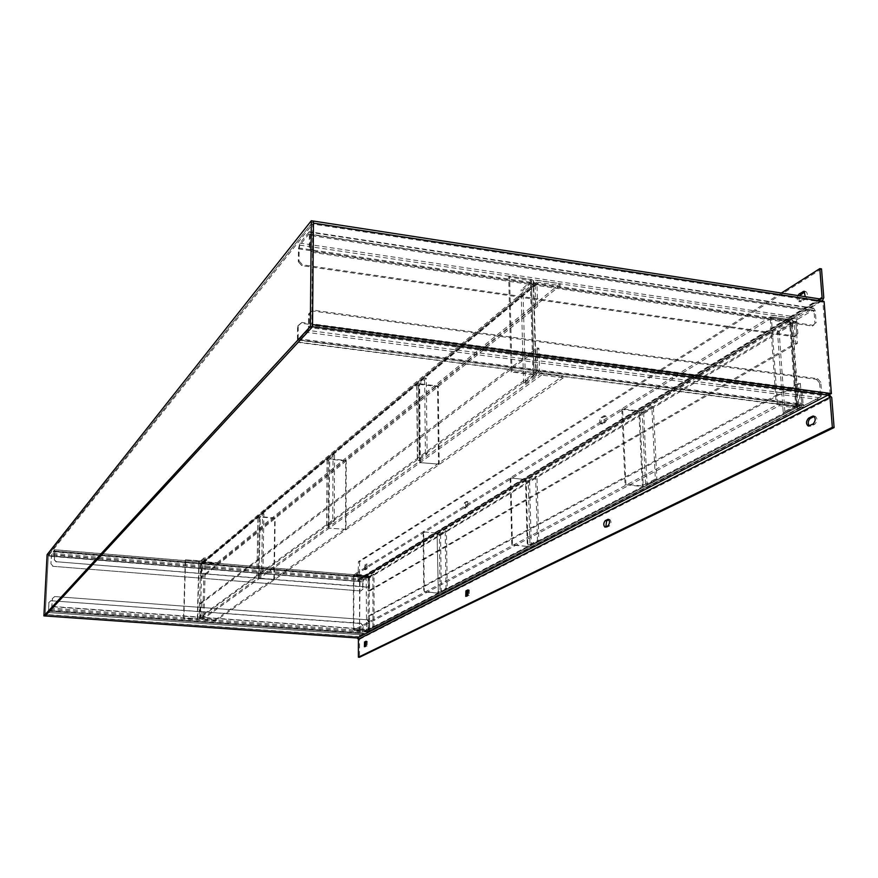<?xml version="1.0" encoding="UTF-8"?>
<svg xmlns="http://www.w3.org/2000/svg" width="878" height="878" viewBox="0 0 878 878"><rect width="100%" height="100%" fill="white"/><g stroke="black" fill="none" stroke-linecap="round" stroke-linejoin="round"><path stroke-width="0.66" stroke-dasharray="4.39 3.29" d="M827.899 393.114L357.302 636.813L45.228 614.732L312.557 324.597L311.822 325.398L312.733 224.044L822.895 302.186L830.171 394.211M821.512 268.898L359.574 561.668L358.476 561.569L357.972 579.996L48.356 554.709L313.468 221.058L48.356 554.709L45.162 615.972L48.29 555.928L357.357 581.28L820.645 300.924M357.302 636.813L359.519 639.305L359.508 657.271M814.257 416.424L815.157 416.249C817.594 418.4 817.495 421.034 814.85 424.151L810.877 426.126L809.176 425.885M608.926 519.71L609.738 519.436C611.417 521.247 611.351 523.398 609.541 525.911L606.917 527.217L605.809 526.888M468.556 590.312L469.313 590.005L469.137 595.504L466.514 596.074M366.521 641.631L367.245 641.313L367.081 646.087L365.127 646.428M47.105 554.611L48.356 554.709L48.29 555.928L359.563 581.466L359.519 636.978L45.228 614.732L48.29 555.928L312.733 224.044M359.574 561.668L359.563 579.173L358.575 581.006L357.357 581.28M365.665 569.701L365.665 565.092L367.234 564.181L367.037 568.856L365.665 569.701L364.557 569.602L365.928 568.757L366.126 564.093L364.557 564.993L364.557 569.602M465.779 508.099L465.691 502.831L467.842 501.601L467.612 506.968L465.779 508.099L464.528 507.978L466.35 506.847L466.58 501.481L464.44 502.699L464.528 507.978M602.747 423.822L602.209 423.964C600.673 422.285 600.761 420.189 602.495 417.676L605.611 415.931C607.159 417.621 607.049 419.717 605.315 422.241L602.747 423.822L601.298 423.646L603.866 422.066C605.6 419.541 605.699 417.445 604.163 415.755L601.057 417.5C599.323 420.013 599.224 422.109 600.761 423.789L601.298 423.646M804.917 291.672L805.828 291.496C808.001 293.493 807.837 296.051 805.335 299.168L800.44 301.791C798.76 300.913 798.464 298.915 799.562 295.82M797.872 295.557C796.774 298.663 797.059 300.649 798.75 301.527L803.633 298.904L805.236 296.687M781.376 293.022L358.476 561.569M824.091 301.461L822.895 302.186M830.094 394.2L311.822 325.398M48.51 555.653L359.563 581.466M359.969 581.225L359.519 636.978M359.936 636.769L45.447 614.49M201.336 603.384L200.963 617.201L539.575 370.823L538.894 348.248L201.336 603.384L200.129 603.296L199.756 617.113L537.654 370.582L536.985 347.984L200.129 603.296M538.894 348.248L536.985 347.984M539.575 370.823L541.55 373.073L563.193 375.872L215.758 619.495L202.138 618.507L200.963 617.201M537.654 370.582L541.605 375.082L563.27 377.869L563.193 375.872M563.27 377.869L215.736 620.713L202.105 619.736L199.756 617.113M215.736 620.713L215.758 619.495M298.125 338.699L298.268 325.475L297.576 326.243L297.433 339.457L298.257 342.398L307.717 332.477L309.199 326.66L309.319 313.205L308.606 313.995L308.474 327.439L820.535 395.166L819.481 397.723L803.985 405.603L803.118 404.209L298.125 338.699L298.542 340.17L307.739 330.347L308.474 327.439M820.535 395.166L819.591 382.962L820.798 382.325L821.742 394.54L819.624 399.655L803.677 407.59L801.943 404.824L800.352 383.357L798.651 383.126L368.442 615.95L368.453 629.339L367.322 630.437L798.662 406.273L779.115 403.759L354.503 629.515L367.322 630.437M820.798 382.325L817.659 378.725L312.941 310.154L309.319 313.205M817.659 378.725L816.452 379.373L312.217 310.955L312.941 310.154M816.452 379.373L819.591 382.962M308.606 313.995L312.217 310.955M297.576 326.243L301.143 323.247L797.97 389.272L801.054 392.806L801.943 404.824L369.583 629.416L368.738 632.215L363.481 634.937L362.658 633.016L363.075 625.388L363.075 632.797L48.531 610.254L48.652 611.286L51.55 608.158L51.835 606.665L369.155 629.636L368.738 631.041L363.481 633.762L363.075 632.797M801.054 392.806L802.218 392.192L803.118 404.209M802.218 392.192L799.134 388.647L797.97 389.272M301.143 323.247L301.834 322.467L799.134 388.647M301.834 322.467L298.268 325.475M309.352 235.326L309.232 248.408L309.934 247.541L310.066 234.448L309.297 231.737L299.87 243.107L298.465 248.869L298.311 261.732L299.003 260.898L299.146 248.013L796.972 321.666L797.981 319.131L812.721 310.274L814.049 311.438L309.352 235.326L308.968 233.976L299.848 245.138L299.146 248.013M363.075 581.653L363.481 580.248L368.793 577.098L369.111 578.031L54.634 551.966L54.524 550.978L51.615 554.567L51.33 556.07L363.075 581.653L362.669 589.204L362.669 581.894L363.481 579.096L368.892 575.902L369.528 577.779L369.539 591.004L797.389 343.375L795.83 322.358L797.85 317.276L813.632 308.156L815.234 310.724L816.156 322.643L814.971 323.345L814.049 311.438M796.972 321.666L797.85 333.41L794.096 336.768L301.769 265.628L298.311 261.732M54.634 551.966L54.227 559.769L56.466 561.733L367.673 586.954L369.539 585.165L369.528 577.779L795.83 322.358L796.697 334.079M794.096 336.768L795.248 336.098L302.449 264.805L301.769 265.628M795.248 336.098L797.85 333.41M299.003 260.898L302.449 264.805M309.934 247.541L313.457 251.525L813.533 325.365L816.156 322.643M814.971 323.345L812.348 326.056L813.533 325.365M313.457 251.525L312.744 252.381L812.348 326.056M312.744 252.381L309.232 248.408M48.531 610.254L48.938 602.396L48.542 612.548L51.484 609.42L52.471 598.478L51.835 606.665M369.155 629.636L369.572 621.931L367.695 619.824L54.699 596.546L52.471 598.478M800.352 383.357L369.561 616.038L369.583 629.416L369.572 621.931M367.695 619.824L54.699 596.546M367.278 620.055L369.155 622.151M52.241 598.73L54.469 596.799M48.718 602.648L50.924 600.739L360.803 623.523L362.658 625.608M363.075 625.388L360.803 623.523M50.924 600.739L361.209 623.303M51.143 600.486L48.938 602.396M54.458 559.495L54.634 549.716L51.681 553.349L50.924 563.808L51.33 556.07M362.669 589.204L360.814 590.982L52.691 566.288L50.704 564.082M360.814 590.982L52.691 566.288M361.231 590.74L363.075 588.962M50.924 563.808L52.91 566.014M369.539 585.165L369.111 578.031M369.122 585.406L367.673 586.954M56.466 561.733L367.256 587.195M56.236 562.008L54.227 559.769M537.632 306.202L536.974 284.11L202.379 563.917L202.017 577.548L537.632 306.202L535.734 305.928L535.086 283.824L201.194 563.819L200.821 577.461L535.734 305.928M202.017 577.548L200.821 577.461M202.379 563.917L203.608 562.82L217.107 563.939L560.131 285.602L538.807 282.442L537.534 282.782L536.974 284.11M201.194 563.819L201.984 562.129L203.641 561.613L217.129 562.743L217.107 563.939M217.129 562.743L560.065 283.671L538.752 280.51L536.184 281.179L535.086 283.824M560.065 283.671L560.131 285.602M532.99 374.763L511.084 371.954L508.702 276.954L531.453 280.839L534.197 375.367L532.99 374.763L530.268 280.159M533.989 375.685L523.606 383.225L525.505 383.466L536.326 375.279L533.923 374.083L511.995 371.262L511.084 371.954M511.995 371.262L509.591 276.175L531.179 279.38L533.561 280.74L522.937 290.091L521.071 289.817L531.245 281.201M509.591 276.175L508.702 276.954M525.505 383.466L522.937 290.091M523.606 383.225L521.071 289.817M199.185 560.954L185.587 559.813L183.864 618.167L199.13 619.012L200.7 560.779L199.185 560.954L197.594 619.155M200.7 560.779L204.333 557.706L205.54 557.804L201.896 560.877L185.587 559.813M185.269 560.087L183.557 618.397L200.338 619.1L204.003 616.433L202.785 616.345L199.13 619.012M205.54 557.804L204.003 616.433M204.333 557.706L202.785 616.345M439.219 464.144L419.662 462.596L439.219 464.144L438.243 386.046L419.596 383.741L418.949 385.98L416.721 384.904L424.634 378.056L425.413 453.893L417.39 459.929L419.651 460.873L418.949 385.98L419.596 383.741M419.662 462.596L420.332 460.39L419.618 385.42L418.63 384.663L419.201 459.918L420.332 460.39L420.342 462.113M438.528 464.627L437.551 386.594L418.927 384.301M437.551 386.594L438.243 386.046M419.333 459.71L427.103 454.069L426.302 378.264L418.63 384.663M425.413 453.893L427.103 454.069M426.302 378.264L424.634 378.056M274.265 579.502L258.845 578.58L274.265 579.502L275.176 518.009L260.305 516.615L259.877 518.283L257.923 517.57L262.588 513.575L261.589 573.093L256.892 576.605L258.867 577.219L260.305 516.615M258.845 578.58L260.283 517.943L259.361 517.493L258.275 576.626L259.262 576.934L259.24 578.284M273.859 579.798L274.759 518.338L259.91 516.955M258.341 576.539L262.928 573.202L263.916 513.696L259.361 517.493M261.589 573.093L262.928 573.202M263.916 513.696L262.588 513.575M354.503 630.7L367.322 631.622L798.793 408.182L779.258 405.669L354.503 630.7L354.503 629.515M779.115 403.759L779.258 405.669M798.662 406.273L800.231 404.593L798.651 383.126M798.793 408.182L800.44 407.908L801.943 404.824L297.433 339.457M52.065 606.413L369.583 629.416L368.431 631.403L367.322 631.622M369.561 616.038L368.442 615.95M773.024 317.145L792.307 320.009L367.289 576.44L354.591 575.375L773.024 317.145L772.892 315.29L792.175 318.154L367.289 575.277L354.591 574.212L772.892 315.29M354.591 575.375L354.591 574.212M367.289 576.44L368.409 577.691L368.42 590.916L795.687 343.133L794.14 322.105L792.307 320.009M367.289 575.277L369.528 577.779L54.864 551.68M298.465 248.869L795.83 322.358L792.175 318.154M797.389 343.375L795.687 343.133M369.539 591.004L368.42 590.916M776.24 404.143L777.392 403.529L796.939 406.053L795.775 406.657L776.24 404.143L770.193 317.595L789.476 320.437L790.617 319.757L790.749 321.6L792.549 322.588L779.115 331.116L784.921 412.572L798.618 405.021L796.796 404.154L790.749 321.6L789.607 322.292L789.476 320.437M796.939 406.053L796.796 404.154L795.644 404.758L789.607 322.292L790.507 322.786L796.555 405.197L795.644 404.758L795.775 406.657M777.392 403.529L771.323 316.892L790.617 319.757M771.323 316.892L770.193 317.595M796.192 405.581L783.22 412.353L777.447 330.874L790.167 323.225M784.921 412.572L783.22 412.353M777.447 330.874L779.115 331.116M353.867 575.035L366.587 576.089L353.867 575.035L353.779 629.219L366.192 630.36L366.192 629.175L369.287 628.9L374.083 626.409L373.995 574.333L369.243 577.197L366.181 577.505L366.62 630.141M366.181 576.341L366.609 628.955L368.167 628.824L368.123 577.098L366.587 577.252L366.587 576.089M353.461 575.288L353.373 629.427L366.192 630.36M368.123 577.098L372.876 574.245L372.952 626.321L368.167 628.824M373.995 574.333L372.876 574.245M372.952 626.321L374.083 626.409M622.612 408.852L621.778 409.367L638.888 411.475L639.722 410.97L622.612 408.852L625.904 484.239L643.234 486.094L642.378 486.544L642.301 484.886L647.053 484.327L656.876 479.212L653.32 406.646L643.651 412.451L638.965 413.088L642.301 484.886L643.157 484.447L643.234 486.094M638.888 411.475L638.965 413.088L639.799 412.583L643.157 484.447L645.528 484.162L642.147 412.265L639.799 412.583L639.722 410.97M621.778 409.367L625.07 484.678L642.378 486.544M625.07 484.678L625.904 484.239M642.147 412.265L651.805 406.459L655.339 479.048L645.528 484.162M653.32 406.646L651.805 406.459M655.339 479.048L656.876 479.212M423.679 531.87L437.595 533.165L423.679 531.87L424.272 591.662L437.804 593.067L437.793 591.761L441.294 591.421L447.22 588.337L446.441 530.85L440.569 534.373L437.101 534.757L438.32 592.804M437.079 533.473L438.309 591.487L440.065 591.322L439.351 534.252L437.606 534.45L437.595 533.165M423.174 532.178L423.756 591.937L437.804 593.067M439.351 534.252L445.201 530.729L445.98 588.238L440.065 591.322M446.441 530.85L445.201 530.729M445.98 588.238L447.22 588.337M346.031 529.313L328.789 528.139L346.031 529.313L346.239 460.5L329.689 458.733L329.173 460.643L327.088 459.776L333.058 454.639L332.707 521.345L326.682 525.856L328.789 526.624L329.689 458.733M328.789 528.139L329.689 460.226L328.723 459.644L328.251 525.867L329.305 526.251L329.294 527.766M345.515 529.686L345.723 460.917L329.184 459.161M328.339 525.735L334.211 521.477L334.54 454.793L328.723 459.644M332.707 521.345L334.211 521.477M334.54 454.793L333.058 454.639M510.798 477.994L526.163 479.629L510.798 477.994L512.445 544.689L527.316 546.456L527.272 544.997L531.311 544.569L538.818 540.661L536.963 476.502L529.544 480.957L525.549 481.44L527.272 544.997L527.919 544.656L527.963 546.116M525.516 480.014L525.549 481.44L526.196 481.056L527.919 544.656L529.95 544.448L528.194 480.815L526.196 481.056L526.163 479.629M510.162 478.389L511.797 545.029L527.316 546.456M511.797 545.029L512.445 544.689M528.194 480.815L535.602 476.359L537.446 540.53L529.95 544.448M536.963 476.502L535.602 476.359M537.446 540.53L538.818 540.661M359.519 639.305L831.718 397.482M367.081 641.357L366.28 641.302M367.081 646.087L365.95 646.01M365.687 646.779L364.568 646.702M469.05 590.06L468.292 589.994M469.137 595.504L467.864 595.394M467.283 596.425L466.009 596.316M609.277 519.524L608.695 519.469M609.541 525.911L608.07 525.768M606.917 527.217L605.447 527.074M814.85 424.151L813.116 423.931M810.877 426.126L809.143 425.907M357.357 580.139L820.491 299.036M823.794 297.686L359.563 579.173M819.624 298.904L358.465 579.085M801.471 301.538L799.781 301.275M805.335 299.168L803.633 298.904M602.495 417.676L601.057 417.5M605.063 416.073L603.614 415.898M605.315 422.241L603.866 422.066M465.691 502.831L464.44 502.699M467.524 501.689L466.262 501.557M467.612 506.968L466.35 506.847M365.665 565.092L364.557 564.993M367.037 564.236L365.928 564.148M367.037 568.856L365.928 568.757M541.605 375.082L202.105 619.736M541.55 373.073L202.138 618.507M298.772 342.146L804.566 407.414M819.624 399.655L307.717 332.477M298.794 340.038L804.424 405.515M819.481 397.723L307.739 330.347M821.742 394.54L309.199 326.66M308.683 232.099L812.578 308.397M797.85 317.276L299.87 243.107M308.661 234.152L812.721 310.274M797.981 319.131L299.848 245.138M310.066 234.448L815.234 310.724M48.63 612.504L363.481 634.937M368.738 632.215L51.484 609.42M48.696 611.253L363.481 633.762M368.738 631.041L51.55 608.158M48.312 610.495L362.658 633.016M54.535 549.782L368.694 575.957M363.481 579.096L51.681 553.349M54.469 551.011L368.694 577.12M363.481 580.248L51.615 554.567M362.669 581.894L51.111 556.345M203.641 561.613L538.752 280.51M203.608 562.82L538.807 282.442M533.923 374.083L531.179 279.38M535.909 375.938L533.144 281.487M198.867 561.218L197.276 619.385M201.896 560.877L200.338 619.1M417.654 459.534L416.984 384.454M257.002 576.429L258.044 517.372M800.231 404.593L368.453 629.339M368.409 577.691L794.14 322.105M797.904 405.812L791.857 323.477M369.243 577.197L369.287 628.9M643.651 412.451L647.053 484.327M440.569 534.373L441.294 591.421M326.857 525.604L327.264 459.49M529.544 480.957L531.311 544.569M367.245 641.313L366.115 641.236M365.533 646.812L364.403 646.735M469.313 590.005L468.04 589.895M467.019 596.48L465.746 596.371M609.738 519.436L608.267 519.282M606.468 527.305L604.997 527.162M815.157 416.249L813.423 416.029M809.999 426.291L808.276 426.071M821.687 301.088L358.575 581.006M821.424 298.871L357.972 579.996M800.44 301.791L798.75 301.527M805.828 291.496L804.127 291.233M602.209 423.964L600.761 423.789M605.611 415.931L604.163 415.755M465.472 508.175L464.21 508.055M467.842 501.601L466.58 501.481M365.467 569.756L364.359 569.657M367.234 564.181L366.126 564.093M803.677 407.59L298.257 342.398M803.985 405.603L298.542 340.17M813.632 308.156L309.297 231.737M813.247 310.154L308.968 233.976M363.316 634.97L48.542 612.548M363.393 633.773L48.652 611.286M368.892 575.902L54.634 549.716M368.793 577.098L54.524 550.978M201.984 562.129L536.184 281.179M202.785 563.072L537.534 282.782M533.561 280.74L536.326 375.279M531.453 280.839L534.197 375.367M416.721 384.904L417.39 459.929M418.499 384.882L419.201 459.918M257.923 517.57L256.892 576.605M259.306 517.592L258.275 576.626M800.44 407.908L368.431 631.403M799.485 406.141L367.882 630.327M792.549 322.588L798.618 405.021M790.507 322.786L796.555 405.197M327.088 459.776L326.682 525.856M328.646 459.787L328.251 525.867"/><path stroke-width="1.32" d="M43.9 615.884L310.351 326.462L312.535 326.748L313.468 221.058L313.446 223.133L820.645 300.924L822.499 300.594L823.794 297.686L821.512 268.898L819.8 268.624L822.071 297.412L821.424 298.871L820.491 299.036L311.328 220.729L47.105 554.611L43.9 615.884L45.162 615.972L312.535 326.748L828.053 395.056L357.302 637.988L45.162 615.972L312.535 326.748L312.557 324.597L827.899 393.114L831.718 397.482L834.1 427.564L832.344 427.345L829.962 397.251L828.053 395.056M357.302 637.988L358.411 639.228L358.389 657.194L832.344 427.345M834.1 427.564L359.508 657.271L358.389 657.194M809.176 425.885C807.639 423.141 808.012 420.661 810.295 418.422L814.246 416.424L812.534 416.205L808.561 418.202C805.949 421.308 805.85 423.931 808.276 426.071L813.116 423.931C815.761 420.814 815.86 418.18 813.423 416.029L812.534 416.205M605.809 526.888L606.654 520.852L608.926 519.71M466.514 596.074L467.184 590.993L468.556 590.312M365.127 646.428L365.687 642.048L366.521 641.631M607.806 519.381L605.183 520.698C603.384 523.211 603.329 525.362 604.997 527.162L608.07 525.768C609.881 523.255 609.947 521.093 608.267 519.282L608.695 519.469M467.776 589.961L465.911 590.894L465.746 596.371L467.864 595.394L468.292 589.994M365.95 641.269L364.568 641.972L364.403 646.735L365.95 646.01L366.28 641.302M799.562 295.82L804.917 291.672M805.236 296.687L804.127 291.233L799.221 293.9L797.872 295.557M819.8 268.624L781.376 293.022M310.351 326.462L311.328 220.729M831.4 393.574L312.557 324.597L313.446 223.133L824.091 301.461L831.4 393.574L830.094 394.2M358.411 639.228L829.962 397.251M365.687 642.048L364.568 641.972M467.184 590.993L465.911 590.894M606.654 520.852L605.183 520.698M810.295 418.422L808.561 418.202M822.071 297.412L819.624 298.904M800.923 294.152L799.221 293.9M804.775 291.759L803.074 291.496M822.499 300.594L821.687 301.088"/></g></svg>
